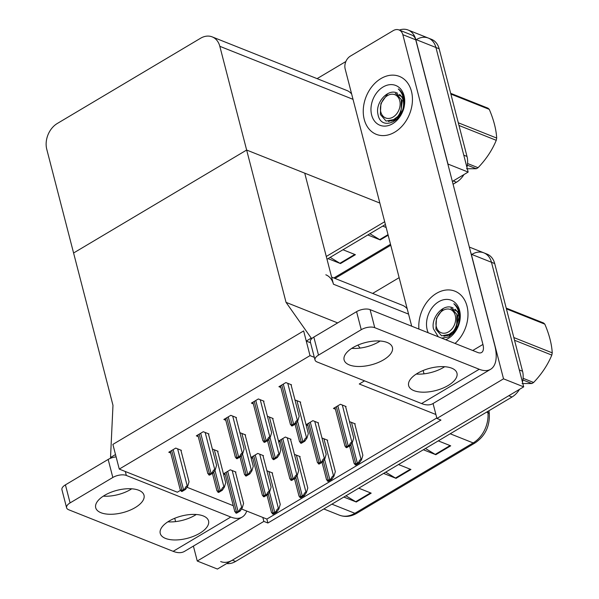 <?xml version="1.0" encoding="UTF-8"?>
<svg xmlns="http://www.w3.org/2000/svg" width="599" height="599" viewBox="0 0 599 599"><rect width="100%" height="100%" fill="white"/><g stroke="black" fill="none" stroke-linecap="round" stroke-linejoin="round"><path stroke-width="0.9" d="M187 487.272L233.288 505.691M241.532 508.978L262.841 517.454L263.859 521.4L267.895 523.009L440.954 420.056L436.926 418.454L435.9 414.508L359.265 383.996L364.544 380.859M435.9 414.508L433.062 403.524M379.848 203.061L246.646 150.042L286.045 302.36L311.233 338.113L306.261 341.071L303.641 330.925L112.882 444.398L119.268 469.092L310.02 355.619L303.641 330.925L112.882 444.398L115.502 454.551L110.53 457.509L112.979 405.313L73.587 252.995L246.646 150.042L219.826 46.31A19.692 14.773 -68.3 0 0 212.196 36.883A19.692 14.773 -68.3 0 0 200.538 38.269L57.294 123.484A19.692 14.773 -68.3 0 0 46.759 149.263L73.587 252.995L246.646 150.042L304.734 173.163L333.456 284.218A19.692 14.773 -68.3 0 0 325.826 274.791M263.859 521.4L197.258 561.023L217.43 569.05L523.691 386.857L503.527 378.83L436.926 418.454M197.258 561.023L193.402 546.093M472.192 254.231A19.692 14.773 111.7 0 1 483.85 252.845A19.692 14.773 111.7 0 1 491.472 262.272L523.691 386.857M470.702 252.359A19.692 14.773 111.7 0 1 471.308 254.246L503.527 378.83M372.645 293.42L399.144 277.659M407.2 308.814A19.692 14.773 -68.3 0 0 402.468 305.295L331.614 277.09M262.841 517.454L266.877 519.063L436.798 417.975M266.877 519.063L267.895 523.009M345.66 406.773L346.065 406.534L340.419 404.28L333.463 408.421L335.418 409.199M208.519 434.208L208.924 433.961L203.278 431.714L196.322 435.855L198.276 436.634M236.051 417.825L236.463 417.585L230.81 415.339L223.854 419.472L225.808 420.251M263.59 401.442L263.994 401.203L258.349 398.956L251.385 403.097L253.347 403.876M291.121 385.067L291.526 384.82L285.88 382.574L278.924 386.714L280.879 387.493M306.082 424.863L307.879 425.582M318.129 423.149L318.533 422.909L312.88 420.663L306.052 424.728M278.55 441.246L280.347 441.957M290.59 439.531L290.994 439.292L285.349 437.045L278.513 441.111M251.018 457.629L252.808 458.34M263.058 455.914L263.463 455.674L257.81 453.421L250.981 457.486M180.98 450.583L181.392 450.343L175.739 448.097L168.783 452.238L170.737 453.016M223.479 474.004L225.276 474.722M235.519 472.289L235.924 472.049L230.278 469.803L223.442 473.869M354.803 424.085L355.207 423.837L349.502 421.629M245.201 435.136L245.605 434.896L239.899 432.68M272.732 418.753L273.137 418.514L267.431 416.298M300.271 402.371L300.676 402.131L294.963 399.922M327.271 440.46L327.675 440.22L321.97 438.011M299.732 456.842L300.136 456.603L294.431 454.386M217.662 451.511L218.066 451.272L212.36 449.063M272.201 473.225L272.605 472.978L266.899 470.769M310.02 355.619L314.325 357.326M119.268 469.092L177.349 492.213L180.471 490.356M286.045 302.36L337.664 322.913M357.94 345.091L360.051 348.079M306.261 341.071L310.559 342.785M311.233 338.113L311.997 338.42M110.53 457.509L111.534 457.906M399.308 30.07A19.692 14.773 111.7 0 1 408.129 30.032A19.692 14.773 111.7 0 1 415.758 39.459L447.977 164.051L468.148 172.078L452.365 181.46L453.233 180.943L456.46 182.231L453.084 184.237M384.678 221.727L326.283 256.469L384.678 221.727M416.642 39.444A19.692 14.773 111.7 0 1 428.3 38.059A19.692 14.773 111.7 0 1 435.93 47.486L468.148 172.078M317.096 78.641L345.878 61.517M351.65 94.028A19.692 14.773 -68.3 0 0 346.926 90.509L212.196 36.883M519.475 389.365A19.692 14.773 111.7 0 1 512.01 397.017L508.783 395.729L232.337 560.177A19.692 14.773 111.7 0 1 220.679 561.57M469.331 247.065L483.85 252.845A19.692 14.773 111.7 0 1 491.472 262.272L519.318 369.95L522.545 371.23A19.692 14.773 111.7 0 1 522.463 382.11M483.85 252.845L487.077 254.126A19.692 14.773 111.7 0 1 494.699 263.56L522.545 371.23M512.01 397.017L235.564 561.465A19.692 14.773 111.7 0 1 226.662 563.554M425.462 448.501L435.226 454.409A5.249 2.486 59.3 0 0 435.802 454.701L423.358 449.752M438.273 440.879L450.71 445.828L435.802 454.701M345.937 495.807L355.701 501.715A5.249 2.486 59.3 0 0 356.278 502.007L343.833 497.058M358.749 488.185L371.185 493.142L356.278 502.007M385.704 472.154L395.46 478.062A5.249 2.486 59.3 0 0 396.036 478.354L383.6 473.405M398.507 464.532L410.951 469.489L396.036 478.354M408.129 30.032L428.3 38.059A19.692 14.773 111.7 0 1 435.93 47.486L463.776 155.163L467.003 156.444A19.692 14.773 111.7 0 1 466.921 167.331M428.3 38.059L431.527 39.347A19.692 14.773 111.7 0 1 439.157 48.774L467.003 156.444M463.933 174.586A19.692 14.773 111.7 0 1 456.46 182.231M385.397 224.505L327.002 259.247M369.92 233.715L379.676 239.622A5.249 2.486 59.3 0 0 380.253 239.914L367.816 234.965M382.724 226.093L386.16 227.463M330.154 257.368L339.918 263.283A5.249 2.486 59.3 0 0 340.494 263.567L328.05 258.618M342.965 249.746L355.402 254.702L340.494 263.567M272.081 472.776L280.257 504.388L278.894 508.903L278.49 508.746C277.637 508.529 276.79 509.509 275.959 511.688A3.28 1.512 165.5 0 0 274.716 512.242L273.226 513.126A3.28 1.512 165.5 0 0 272.365 513.822L272.028 512.587M278.894 508.903L276.775 512.018L273.181 514.152L272.365 513.822M276.775 512.018L275.959 511.688M235.407 471.84L243.583 503.459L242.213 507.974L241.809 507.817C240.955 507.6 240.109 508.581 239.278 510.76A3.28 1.512 165.5 0 0 238.043 511.306L236.545 512.197A3.28 1.512 165.5 0 0 235.684 512.894L235.355 511.658M242.213 507.974L240.094 511.082L236.508 513.223L235.684 512.894M240.094 511.082L239.278 510.76M217.549 451.062L225.726 482.682L224.355 487.197L223.959 487.039C223.098 486.822 222.251 487.803 221.42 489.982A3.28 1.512 165.5 0 0 220.185 490.529L218.687 491.42A3.28 1.512 165.5 0 0 217.826 492.116L217.497 490.881M224.355 487.197L222.236 490.304L218.65 492.445L217.826 492.116M222.236 490.304L221.42 489.982M180.868 450.134L189.044 481.753L187.682 486.268L187.277 486.111C186.424 485.894 185.578 486.875 184.739 489.054A3.28 1.512 165.5 0 0 183.504 489.6L182.014 490.491A3.28 1.512 165.5 0 0 181.153 491.187L180.816 489.952M187.682 486.268L185.563 489.376L181.969 491.517L181.153 491.187M185.563 489.376L184.739 489.054M208.4 433.758L216.583 465.378L215.213 469.886L214.809 469.728C213.955 469.511 213.109 470.492 212.278 472.671A3.28 1.512 165.5 0 0 211.035 473.225L209.545 474.109A3.28 1.512 165.5 0 0 208.684 474.812L208.347 473.569M215.213 469.886L213.094 473L209.5 475.134L208.684 474.812M213.094 473L212.278 472.671M235.939 417.376L244.115 448.995L242.752 453.51L242.348 453.346C241.487 453.136 240.648 454.117 239.81 456.296A3.28 1.512 165.5 0 0 238.574 456.842L237.084 457.726A3.28 1.512 165.5 0 0 236.223 458.43L235.886 457.194M242.752 453.51L240.633 456.618L237.039 458.752L236.223 458.43M240.633 456.618L239.81 456.296M263.47 400.993L271.647 432.613L270.284 437.128L269.879 436.971C269.026 436.753 268.18 437.734 267.349 439.913A3.28 1.512 165.5 0 0 266.106 440.46L264.616 441.351A3.28 1.512 165.5 0 0 263.755 442.047L263.418 440.812M270.284 437.128L268.165 440.235L264.571 442.376L263.755 442.047M268.165 440.235L267.349 439.913M291.009 384.618L299.186 416.238L297.815 420.745L297.418 420.588C296.557 420.371 295.719 421.352 294.88 423.53A3.28 1.512 165.5 0 0 293.645 424.085L292.155 424.968A3.28 1.512 165.5 0 0 291.294 425.672L290.957 424.429M297.815 420.745L295.704 423.86L292.11 425.994L291.294 425.672M295.704 423.86L294.88 423.53M262.939 455.465L271.115 487.084L269.752 491.592L269.348 491.435C268.494 491.217 267.648 492.206 266.817 494.377A3.28 1.512 165.5 0 0 265.574 494.931L264.084 495.815A3.28 1.512 165.5 0 0 263.223 496.519L262.886 495.276M269.752 491.592L267.633 494.707L264.039 496.841L263.223 496.519M267.633 494.707L266.817 494.377M290.478 439.082L298.654 470.702L297.284 475.217L296.879 475.052C296.026 474.842 295.18 475.823 294.349 478.002A3.28 1.512 165.5 0 0 293.106 478.549L291.616 479.44A3.28 1.512 165.5 0 0 290.755 480.136L290.418 478.901M297.284 475.217L295.165 478.324L291.578 480.465L290.755 480.136M295.165 478.324L294.349 478.002M318.009 422.707L326.185 454.319L324.823 458.834L324.418 458.677C323.565 458.46 322.719 459.44 321.88 461.619A3.28 1.512 165.5 0 0 320.645 462.166L319.155 463.057A3.28 1.512 165.5 0 0 318.294 463.753L317.957 462.518M324.823 458.834L322.704 461.949L319.11 464.083L318.294 463.753M322.704 461.949L321.88 461.619M345.541 406.324L353.724 437.944L352.354 442.459L351.95 442.294C351.096 442.077 350.25 443.065 349.419 445.237A3.28 1.512 165.5 0 0 348.176 445.791L346.686 446.674A3.28 1.512 165.5 0 0 345.825 447.378L345.488 446.135M352.354 442.459L350.235 445.566L346.649 447.7L345.825 447.378M350.235 445.566L349.419 445.237M299.62 456.393L307.796 488.013L306.426 492.528L306.029 492.363C305.168 492.153 304.329 493.134 303.491 495.306A3.28 1.512 165.5 0 0 302.255 495.86L300.765 496.743A3.28 1.512 165.5 0 0 299.904 497.447L299.567 496.212M306.426 492.528L304.314 495.635L300.72 497.769L299.904 497.447M304.314 495.635L303.491 495.306M327.151 440.01L335.328 471.63L333.965 476.145L333.561 475.988C332.707 475.771 331.861 476.752 331.03 478.93A3.28 1.512 165.5 0 0 329.787 479.477L328.297 480.368A3.28 1.512 165.5 0 0 327.436 481.064L327.099 479.829M333.965 476.145L331.846 479.252L328.252 481.394L327.436 481.064M331.846 479.252L331.03 478.93M354.69 423.635L362.867 455.255L361.497 459.762L361.1 459.605C360.239 459.388 359.4 460.369 358.561 462.548A3.28 1.512 165.5 0 0 357.326 463.102L355.836 463.985A3.28 1.512 165.5 0 0 354.975 464.689L354.638 463.446M361.497 459.762L359.378 462.877L355.791 465.011L354.975 464.689M359.378 462.877L358.561 462.548M245.081 434.687L253.257 466.307L251.894 470.814L251.49 470.657C250.637 470.44 249.79 471.428 248.959 473.599A3.28 1.512 165.5 0 0 247.716 474.153L246.226 475.037A3.28 1.512 165.5 0 0 245.365 475.741L245.028 474.498M251.894 470.814L249.776 473.929L246.182 476.063L245.365 475.741M249.776 473.929L248.959 473.599M272.62 418.304L280.796 449.924L279.426 454.439L279.022 454.274C278.168 454.064 277.322 455.045 276.491 457.224A3.28 1.512 165.5 0 0 275.255 457.771L273.758 458.662A3.28 1.512 165.5 0 0 272.897 459.358L272.567 458.123M279.426 454.439L277.307 457.546L273.721 459.688L272.897 459.358M277.307 457.546L276.491 457.224M300.151 401.929L308.328 433.541L306.965 438.056L306.561 437.899C305.707 437.682 304.861 438.663 304.03 440.842A3.28 1.512 165.5 0 0 302.787 441.388L301.297 442.279A3.28 1.512 165.5 0 0 300.436 442.975L300.099 441.74M306.965 438.056L304.846 441.171L301.252 443.305L300.436 442.975M304.846 441.171L304.03 440.842M383.6 359.819A24.948 11.523 165.5 0 0 392.42 347.472A24.948 11.523 165.5 0 0 377.407 340.928A24.948 11.523 165.5 0 0 352.938 347.615A24.948 11.523 165.5 0 0 344.118 359.962A24.948 11.523 165.5 0 0 359.13 366.498A24.948 11.523 165.5 0 0 383.6 359.819M351.725 348.371A24.948 11.523 165.5 0 0 378.935 341.782A24.948 11.523 165.5 0 0 380.148 341.018M448.134 385.509A24.948 11.523 165.5 0 0 456.962 373.162A24.948 11.523 165.5 0 0 441.942 366.618A24.948 11.523 165.5 0 0 417.481 373.304A24.948 11.523 165.5 0 0 408.653 385.651A24.948 11.523 165.5 0 0 423.673 392.188A24.948 11.523 165.5 0 0 448.134 385.509M416.268 374.061A24.948 11.523 165.5 0 0 443.47 367.464A24.948 11.523 165.5 0 0 444.69 366.708M364.237 119.411A31.185 23.391 -68.3 0 0 376.314 134.341A31.185 23.391 -68.3 0 0 403.397 124.592A31.185 23.391 -68.3 0 0 411.453 91.325A31.185 23.391 -68.3 0 0 399.376 76.395A31.185 23.391 -68.3 0 0 372.293 86.144A31.185 23.391 -68.3 0 0 364.237 119.411A31.185 23.391 111.7 0 1 372.293 86.144A31.185 23.391 111.7 0 1 399.376 76.395A31.185 23.391 111.7 0 1 411.453 91.325A31.185 23.391 111.7 0 1 403.397 124.592A31.185 23.391 111.7 0 1 376.314 134.341A31.185 23.391 111.7 0 1 364.237 119.411M455.045 343.452A31.185 23.391 -68.3 0 0 467.003 306.111A31.185 23.391 -68.3 0 0 454.926 291.181A31.185 23.391 -68.3 0 0 429.655 298.871A31.185 23.391 -68.3 0 0 418.918 329.068A31.185 23.391 111.7 0 1 429.655 298.871A31.185 23.391 111.7 0 1 454.926 291.181A31.185 23.391 111.7 0 1 467.003 306.111A31.185 23.391 111.7 0 1 455.045 343.452M411.693 326.193L345.166 68.96A9.846 7.39 -68.3 0 1 350.437 56.074L393.184 30.646A9.846 7.39 -68.3 0 1 399.009 29.95L411.917 35.086A9.846 7.39 111.7 0 1 415.728 39.804L494.677 345.069A39.392 18.644 59.3 0 1 490.611 369.284A39.392 18.644 59.3 0 1 479.222 369.261L374.749 327.675A9.846 4.545 165.5 0 0 361.242 329.697L356.577 311.66A9.846 4.545 -14.5 0 1 370.085 309.631L477.785 352.504A13.133 6.215 -120.7 0 0 481.581 352.512A13.133 6.215 -120.7 0 0 482.936 344.44L402.82 34.667A9.846 7.39 -68.3 0 0 399.009 29.95M318.496 355.125A9.846 4.545 165.5 0 0 315.014 359.999L310.349 341.962A9.846 4.545 -14.5 0 1 313.831 337.087L318.496 355.125L361.242 329.697M315.014 359.999A9.846 4.545 165.5 0 0 317.096 361.968L421.569 403.554L479.222 369.261M313.831 337.087L356.577 311.66M424.017 373.843L423.149 370.496M490.611 369.284L432.957 403.584A39.392 18.644 -120.7 0 1 421.569 403.554M135.187 507.593A24.948 11.523 165.5 0 0 144.007 495.246A24.948 11.523 165.5 0 0 128.995 488.709A24.948 11.523 165.5 0 0 104.525 495.388A24.948 11.523 165.5 0 0 95.705 507.735A24.948 11.523 165.5 0 0 110.718 514.279A24.948 11.523 165.5 0 0 135.187 507.593M103.313 496.144A24.948 11.523 165.5 0 0 130.522 489.555A24.948 11.523 165.5 0 0 131.735 488.799M199.722 533.282A24.948 11.523 165.5 0 0 208.549 520.935A24.948 11.523 165.5 0 0 193.537 514.399A24.948 11.523 165.5 0 0 169.068 521.078A24.948 11.523 165.5 0 0 160.247 533.424A24.948 11.523 165.5 0 0 175.26 539.969A24.948 11.523 165.5 0 0 199.722 533.282M167.855 521.834A24.948 11.523 165.5 0 0 195.057 515.245A24.948 11.523 165.5 0 0 196.277 514.489M230.81 517.034A39.392 18.644 59.3 0 0 242.198 517.064L184.544 551.357A39.392 18.644 -120.7 0 1 173.156 551.327L230.81 517.034L126.337 475.449A9.846 4.545 165.5 0 0 112.829 477.478L108.164 459.433A9.846 4.545 -14.5 0 1 116.109 456.887M70.09 502.905A9.846 4.545 165.5 0 0 66.601 507.772L61.937 489.735A9.846 4.545 -14.5 0 1 65.418 484.861L70.09 502.905L112.829 477.478M66.601 507.772A9.846 4.545 165.5 0 0 68.683 509.749L173.156 551.327M65.418 484.861L108.164 459.433M175.604 521.617L174.736 518.27M242.198 517.064A39.392 18.644 59.3 0 0 246.728 511.044M443.904 336.286L452.522 333.868L457.718 325.998C459.411 321.925 459.845 317.71 459.014 313.344C458.19 309.428 456.46 306.224 453.832 303.73C456.513 305.565 458.34 308.298 459.306 311.937L459.777 314.49L454.896 331.651L448.576 336.982L441.62 338.106M428.233 332.782A21.407 16.053 111.7 0 1 427.184 329.794A21.407 16.053 111.7 0 1 438.64 301.769A21.407 16.053 111.7 0 1 459.598 310.514A21.407 16.053 111.7 0 1 445.731 339.745M438.236 336.758L433.466 328.851C430.674 317.455 443.784 302.532 453.196 308.088M457.718 325.998A14.84 11.134 -68.3 0 0 458.662 315.074A14.84 11.134 -68.3 0 0 455.098 309.249M449.003 335.447L449.205 335.904M388.354 121.5L396.98 119.081L402.169 111.219C403.861 107.146 404.295 102.923 403.471 98.565C402.648 94.649 400.918 91.445 398.283 88.951C400.963 90.778 402.79 93.511 403.756 97.15L404.235 99.704C407.56 119.336 380.934 133.42 377.917 114.065C375.131 102.669 388.242 87.746 397.654 93.302M404.055 95.728A21.407 16.053 111.7 0 1 392.6 123.746A21.407 16.053 111.7 0 1 371.642 115.008A21.407 16.053 111.7 0 1 383.09 86.99A21.407 16.053 111.7 0 1 404.055 95.728M402.169 111.219A14.84 11.134 -68.3 0 0 403.112 100.288A14.84 11.134 -68.3 0 0 399.548 94.462M393.453 120.661L393.655 121.125M523.092 378.298L533.604 382.484A35.453 26.596 111.7 0 1 532.728 383.023A35.453 26.596 111.7 0 1 531.845 383.525L522.897 379.961M522.073 383.532L531.845 383.525M448.591 331.853A12.504 9.382 111.7 0 1 436.342 326.747A12.504 9.382 111.7 0 1 443.035 310.379A12.504 9.382 111.7 0 1 455.285 315.486A12.504 9.382 111.7 0 1 448.591 331.853M459.426 312.423L450.837 308.29L451.743 308.59L456.872 314.445L456.752 323.887C455.682 328.312 453.54 331.734 450.328 334.152L441.598 335.844L435.9 329.24L436.476 318.286L443.073 308.77M513.837 337.559L552.241 352.848A35.453 26.596 111.7 0 1 551.806 355.095L514.541 340.262M506.222 308.111L543.495 322.943A35.453 26.596 111.7 0 1 544.82 324.149L506.417 308.867M552.241 352.848C551.724 344.081 549.253 334.519 544.82 324.149M533.604 382.484C541.601 374.165 547.666 365.038 551.806 355.095M449.362 335.328L449.587 335.747M456.333 310.454L455.659 310.147M450.246 334.961L450.403 335.335M447.236 335.792L456.109 329.24L457.831 315.501L451.818 308.62M467.542 163.512L478.062 167.698A35.453 26.596 111.7 0 1 477.186 168.237A35.453 26.596 111.7 0 1 476.302 168.746L467.347 165.182M466.531 168.746L476.302 168.746M393.041 117.075A12.504 9.382 111.7 0 1 380.799 111.961A12.504 9.382 111.7 0 1 387.486 95.593A12.504 9.382 111.7 0 1 399.735 100.699A12.504 9.382 111.7 0 1 393.041 117.075M403.876 97.637L395.288 93.511L396.194 93.803L401.323 99.659L401.21 109.1C400.132 113.533 397.991 116.955 394.786 119.366L386.048 121.065L380.35 114.461L380.927 103.507L387.523 93.983M458.295 122.78L496.691 138.062A35.453 26.596 111.7 0 1 496.257 140.316L458.991 125.476M450.673 93.324L487.945 108.157A35.453 26.596 111.7 0 1 489.271 109.362L450.867 94.08M496.691 138.062C496.182 129.294 493.703 119.733 489.271 109.362M478.062 167.698C486.051 159.386 492.123 150.259 496.257 140.316M393.813 120.541L394.037 120.961M400.791 95.668L400.11 95.368M394.704 120.174L394.861 120.556M391.686 121.005L400.559 114.454L402.281 100.722L396.224 93.818M333.456 284.218L408.57 314.116M471.308 254.246L494.699 263.56M415.758 39.459L439.157 48.774M219.826 46.31L353.021 99.329M450.201 433.781L473.173 442.923A6.567 3.107 59.3 0 0 475.067 442.931L356.772 513.298A6.567 3.107 -120.7 0 1 354.878 513.298L473.173 442.923A26.259 19.7 -68.3 0 0 487.93 412.644A6.567 2.448 -5.4 0 1 489.316 413.961C489.802 426.458 485.048 436.117 475.067 442.931M356.772 513.298C350.909 516.682 345.099 517.296 339.334 515.147A26.259 19.7 -68.3 0 0 354.878 513.298L331.906 504.156M486.613 412.119L487.93 412.644L487.811 411.408M235.564 561.465L232.337 560.177M395.46 478.062L410.308 469.234M435.226 454.409L450.074 445.574M355.701 501.715L370.549 492.887M333.845 277.981L390.511 244.272M388.167 235.212L380.253 239.914M339.918 263.283L354.765 254.448M379.676 239.622L388.025 234.658M268.232 493.823L273.226 513.126M269.483 491.989L274.716 512.242M268.854 471.488L278.49 508.746M226.212 472.222L236.545 512.197M227.702 471.338L238.043 511.306M232.18 470.559L241.809 507.817M213.701 472.109L218.687 491.42M214.944 470.282L220.185 490.529M214.322 449.782L223.959 487.039M171.673 450.515L182.014 490.491M173.163 449.632L183.504 489.6M177.641 448.853L187.277 486.111M199.212 434.133L209.545 474.109M200.702 433.249L211.035 473.225M205.172 432.471L214.809 469.728M226.744 417.758L237.084 457.726M228.234 416.867L238.574 456.842M232.712 416.088L242.348 453.346M254.276 401.375L264.616 441.351M255.773 400.491L266.106 440.46M260.243 399.713L269.879 436.971M281.815 384.992L292.155 424.968M283.305 384.109L293.645 424.085M287.782 383.33L297.418 420.588M253.744 455.839L264.084 495.815M255.234 454.955L265.574 494.931M259.711 454.177L269.348 491.435M281.283 439.464L291.616 479.44M282.773 438.573L293.106 478.549M287.25 437.802L296.879 475.052M308.814 423.081L319.155 463.057M310.304 422.198L320.645 462.166M314.782 421.419L324.418 458.677M336.353 406.706L346.686 446.674M337.843 405.815L348.176 445.791M342.321 405.036L351.95 442.294M295.771 477.44L300.765 496.743M297.014 475.606L302.255 495.86M296.393 455.105L306.029 492.363M323.303 461.058L328.297 480.368M324.553 459.231L329.787 479.477M323.924 438.73L333.561 475.988M350.842 444.683L355.836 463.985M352.085 442.848L357.326 463.102M351.463 422.347L361.1 459.605M241.232 455.734L246.226 475.037M242.483 453.9L247.716 474.153M241.854 433.399L251.49 470.657M268.771 439.352L273.758 458.662M270.014 437.525L275.255 457.771M269.393 417.024L279.022 454.274M296.303 422.976L301.297 442.279M297.553 421.142L302.787 441.388M296.924 400.641L306.561 437.899M472.753 350.497L482.936 344.44M370.085 309.631L374.749 327.675M415.728 39.804L402.82 34.667M125.318 471.503L126.337 475.449M489.009 410.697L489.316 413.961M339.334 515.147L323.812 508.97M390.758 245.253L334.991 278.43M266.982 495.088L271.534 512.684M224.842 473.038L234.853 511.756M212.443 473.382L216.995 490.978M170.303 451.332L180.314 490.049M197.842 434.949L207.853 473.667M225.374 418.574L235.385 457.292M252.905 402.191L262.924 440.909M280.444 385.808L290.455 424.526M252.374 456.655L262.384 495.373M279.913 440.28L289.923 478.998M307.444 423.897L317.455 462.615M334.983 407.515L344.994 446.233M294.521 478.713L299.066 496.301M322.052 462.331L326.605 479.926M349.584 445.948L354.136 463.544M239.982 457.007L244.534 474.595M267.513 440.624L272.066 458.22M295.052 424.242L299.597 441.837"/></g></svg>
